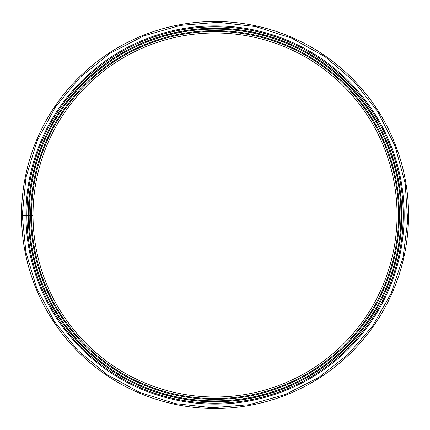 <?xml version="1.0" encoding="UTF-8"?>
<svg xmlns="http://www.w3.org/2000/svg" width="430" height="430" viewBox="0 0 430 430"><rect width="100%" height="100%" fill="white"/><g stroke="black" fill="none" stroke-linecap="round" stroke-linejoin="round"><path stroke-width="0.64" d="M26.864 215.328A188.179 188.179 0 0 0 309.326 377.857A188.179 188.179 0 0 0 309.041 51.976A188.179 188.179 0 0 0 26.864 215L33.024 215A182.019 182.019 0 0 1 305.961 57.314A182.019 182.019 0 0 1 306.235 372.525A182.019 182.019 0 0 1 33.024 215.317L22.29 215.339L25.891 252.093L36.706 288.116L54.384 321.495L78.174 350.724L107.054 374.664L139.868 392.488L175.37 403.625L212.269 407.731L249.276 404.689L285.079 394.579L318.394 377.707L347.956 354.61L372.573 326.074L391.209 293.222L403.05 257.522L407.71 220.886L405.178 183.314L395.122 146.264L377.841 111.8L354.116 81.533L325.005 56.685L291.728 38.157L255.603 26.563L217.988 22.274L180.261 25.413L143.797 35.9L109.967 53.401L80.109 77.346L55.475 106.876L37.152 140.798L25.967 177.525L22.29 215L25.934 215A189.114 189.114 0 0 1 309.509 51.17A189.114 189.114 0 0 1 309.793 378.669A189.114 189.114 0 0 1 25.934 215.328M30.691 215A184.352 184.352 0 0 1 307.127 55.293A184.352 184.352 0 0 1 307.407 374.546A184.352 184.352 0 0 1 30.691 215.322A184.352 184.352 0 0 0 307.407 374.546A184.352 184.352 0 0 0 307.127 55.293A184.352 184.352 0 0 0 30.691 215M28.358 215A186.684 186.684 0 0 1 308.294 53.272A186.684 186.684 0 0 1 308.573 376.567A186.684 186.684 0 0 1 28.358 215.328A186.684 186.684 0 0 0 308.573 376.567A186.684 186.684 0 0 0 308.294 53.272A186.684 186.684 0 0 0 28.358 215M26.864 215L25.934 215M29.761 215.322A185.287 185.287 0 0 1 29.761 215M27.611 215A187.432 187.432 0 0 0 27.611 215.328M215.043 408.5A193.5 193.5 0 0 0 382.619 118.25A193.5 193.5 0 0 0 47.467 118.25A193.5 193.5 0 0 0 215.043 408.5M33.024 215A182.019 182.019 0 0 1 305.961 57.314A182.019 182.019 0 0 1 306.235 372.525A182.019 182.019 0 0 1 33.024 215.317M31.481 215A183.562 183.562 0 0 1 306.735 55.975A183.562 183.562 0 0 1 307.009 373.863A183.562 183.562 0 0 1 31.481 215.322M29.149 215A185.894 185.894 0 0 1 307.896 53.954A185.894 185.894 0 0 1 308.181 375.879A185.894 185.894 0 0 1 29.149 215.322M29.133 215A185.916 185.916 0 0 1 307.907 53.938A185.916 185.916 0 0 1 308.192 375.901A185.916 185.916 0 0 1 29.133 215.322M28.273 215A186.776 186.776 0 0 1 308.337 53.196A186.776 186.776 0 0 1 308.622 376.642A186.776 186.776 0 0 1 28.273 215.328M26.907 215A188.136 188.136 0 0 1 309.019 52.014A188.136 188.136 0 0 1 309.304 377.819A188.136 188.136 0 0 1 26.913 215.328M28.826 215A186.217 186.217 0 0 0 28.826 215.322M28.547 215.328A186.502 186.502 0 0 1 28.547 215"/></g></svg>

